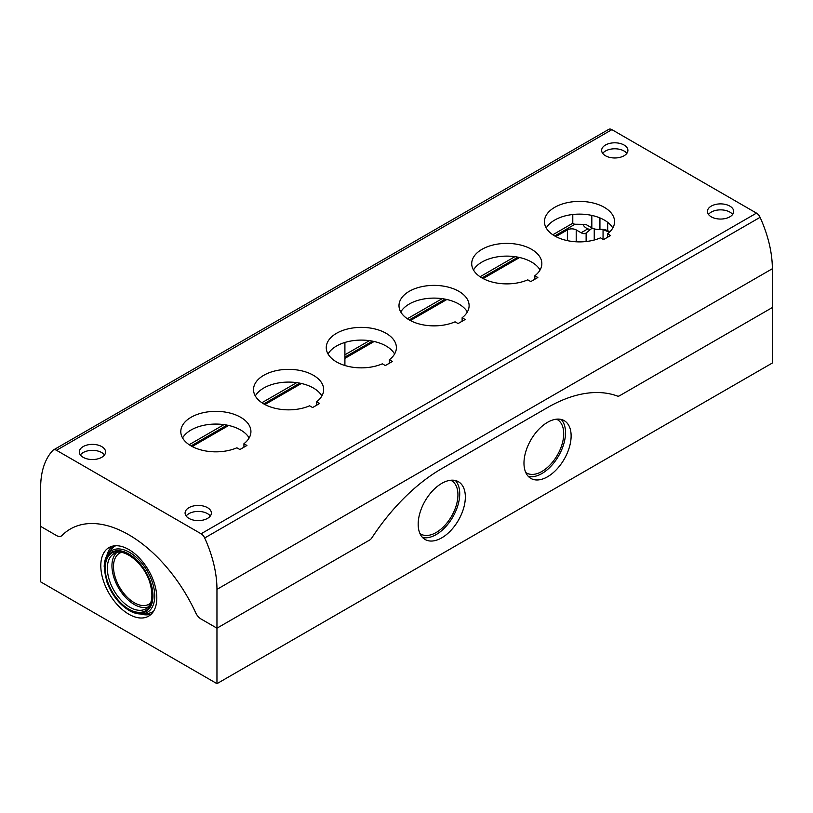 <?xml version="1.0" encoding="UTF-8"?>
<svg xmlns="http://www.w3.org/2000/svg" width="813" height="813" viewBox="0 0 813 813"><rect width="100%" height="100%" fill="white"/><g stroke="black" fill="none" stroke-linecap="round" stroke-linejoin="round"><path stroke-width="1.22" d="M555.838 236.583L567.383 229.916A6.23 3.598 180 0 1 576.204 229.916L581.122 232.752A9.35 5.396 -120 0 0 585.797 233.219A9.35 5.396 -120 0 0 586.122 233.006L592.199 228.077M216.959 683.662L772.35 363.015L772.35 268.727A93.505 53.983 -120 0 0 760.074 217.335A6.23 3.598 -120 0 0 756.486 213.118L611.904 129.643A6.23 3.598 -120 0 0 608.785 129.338L53.394 449.985A6.23 3.598 -120 0 0 52.926 450.361A93.505 53.983 -120 0 0 40.65 487.576L40.65 581.864L216.959 683.662L216.959 628.185L369.732 539.984A4.675 2.703 120 0 0 371.826 537.901A155.842 89.979 120 0 1 441.764 468.623A155.842 89.979 120 0 0 371.826 537.901A4.675 2.703 120 0 1 369.732 539.984L216.959 628.185L201.024 618.988L216.959 628.185L216.959 589.374A93.505 53.983 -120 0 0 204.693 537.982A6.23 3.598 -120 0 0 201.096 533.775L56.514 450.3A6.23 3.598 -120 0 0 53.394 449.985M441.764 537.84A33.353 19.258 -60 0 1 425.087 539.497A33.353 19.258 -60 0 1 425.087 500.981A33.353 19.258 -60 0 1 458.441 481.733A33.353 19.258 -60 0 1 463.552 508.45A33.353 19.258 -60 0 1 441.764 537.84M547.556 476.764A33.353 19.258 -60 0 1 530.879 478.42A33.353 19.258 -60 0 1 530.879 439.914A33.353 19.258 -60 0 1 564.222 420.656A33.353 19.258 -60 0 1 569.334 447.374A33.353 19.258 -60 0 1 547.556 476.764M619.587 395.738L772.35 307.538L619.587 395.738A4.675 2.703 120 0 1 617.484 396.073A155.842 89.979 120 0 0 547.556 407.547L441.764 468.623L547.556 407.547A155.842 89.979 120 0 1 617.484 396.073A4.675 2.703 120 0 0 619.587 395.738M590.299 229.439L587.789 228.9A13.242 7.652 180 0 1 583.023 224.347M56.585 535.594L40.65 526.387L56.585 535.594A9.35 5.396 -120 0 0 61.26 536.052A9.35 5.396 -120 0 0 61.94 535.533A116.879 67.479 -120 0 1 70.365 528.999A116.879 67.479 -120 0 0 61.94 535.533A9.35 5.396 -120 0 1 61.26 536.052A9.35 5.396 -120 0 1 56.585 535.594M519.588 257.518L483.115 278.574M446.855 299.499L410.382 320.566M374.132 341.49L344.905 358.37M301.399 383.482L264.926 404.539M228.666 425.473L192.193 446.53M128.81 614.201A39.603 22.866 -120 0 0 149.094 615.868A39.603 22.866 -120 0 0 148.606 570.441A39.603 22.866 -120 0 0 109.501 547.301A39.603 22.866 -120 0 0 102.804 578.856A39.603 22.866 -120 0 0 128.81 614.201M195.679 612.748A9.35 5.396 -120 0 0 201.024 618.988A9.35 5.396 -120 0 1 195.679 612.748A116.879 67.479 -120 0 0 70.365 528.999L70.365 528.999A116.879 67.479 -120 0 1 195.679 612.748M121.239 552.423A29.451 17.002 -120 0 0 114.674 575.36A29.451 17.002 -120 0 0 134.318 602.738A29.451 17.002 -120 0 0 150.527 603.144M450.717 480.249A30.813 17.784 -60 0 1 456.489 504.639A30.813 17.784 -60 0 1 436.144 532.525A30.813 17.784 -60 0 1 419.945 533.541M455.392 480.524A33.353 19.258 -60 0 1 457.089 507.79A33.353 19.258 -60 0 1 436.144 534.598A33.353 19.258 -60 0 1 422.516 537.464M556.499 419.173A30.813 17.784 -60 0 1 562.271 443.563A30.813 17.784 -60 0 1 541.936 471.449A30.813 17.784 -60 0 1 525.737 472.475M561.173 419.447A33.353 19.258 -60 0 1 562.881 446.713A33.353 19.258 -60 0 1 541.936 473.522A33.353 19.258 -60 0 1 528.308 476.388M140.537 613.978A39.349 22.713 -120 0 0 151.401 614.018M112.265 546.234A39.349 22.713 -120 0 0 106.859 555.655M142.163 613.917C138.027 614.252 133.688 613.104 129.125 610.482C119.054 604.211 111.615 594.628 106.818 581.732L104.196 566.691C104.288 561.692 105.466 557.555 107.733 554.273A35.63 20.569 -120 0 1 147.346 571.163A35.63 20.569 -120 0 1 142.163 613.917L147.295 613.449A37.865 21.86 -120 0 0 153.566 611.264M115.731 545.726A37.865 21.86 -120 0 0 110.71 550.066L107.733 554.273M116.726 552.576A31.636 18.262 -120 0 0 114.196 578.368A31.636 18.262 -120 0 0 134.318 604.516A31.636 18.262 -120 0 0 148.139 606.976M603.256 229.418A15.203 8.78 0 0 0 609.679 231.959M603.053 229.398L603.053 239.307M594.242 228.87L594.242 240.018M344.905 365.504L344.905 342.456M610.035 231.603A9.35 5.396 0 0 1 607.687 230.699A9.35 5.396 0 0 0 599.933 229.378A9.35 5.396 180 0 1 591.823 227.864L585.787 224.378L574.496 224.225L572.789 223.24L552.81 234.774M344.905 354.803L369.427 340.647M407.354 318.747L442.16 298.656M480.077 276.755L514.883 256.664M189.165 444.721L223.971 424.62M261.898 402.73L296.704 382.638M572.789 214.5L572.789 223.24M191.065 445.91L227.051 425.138M263.798 403.919L299.784 383.147M344.905 357.1L372.517 341.155M409.254 319.936L445.239 299.164M481.987 277.955L517.972 257.172M554.71 235.963L575.035 224.225M708.489 214.459A13.14 7.581 180 0 1 729.85 212.081A13.14 7.581 180 0 1 732.635 214.459M729.85 206.106A13.14 7.581 180 0 1 733.692 211.461A13.14 7.581 180 0 1 720.562 219.053A13.14 7.581 180 0 1 707.422 211.461A13.14 7.581 180 0 1 715.531 204.459A13.14 7.581 180 0 1 729.85 206.106M80.365 454.945A13.14 7.581 180 0 1 101.727 452.567A13.14 7.581 180 0 1 104.511 454.945M101.727 446.591A13.14 7.581 180 0 1 105.578 451.957A13.14 7.581 180 0 1 92.438 459.538A13.14 7.581 180 0 1 79.308 451.957A13.14 7.581 180 0 1 87.418 444.945A13.14 7.581 180 0 1 101.727 446.591M186.157 516.021A13.14 7.581 180 0 1 207.518 513.643A13.14 7.581 180 0 1 210.303 516.021M207.518 507.668A13.14 7.581 180 0 1 211.37 513.033A13.14 7.581 180 0 1 198.23 520.615A13.14 7.581 180 0 1 185.09 513.033A13.14 7.581 180 0 1 193.199 506.021A13.14 7.581 180 0 1 207.518 507.668M602.697 153.383A13.14 7.581 180 0 1 624.059 151.005A13.14 7.581 180 0 1 626.843 153.383M624.059 145.029A13.14 7.581 180 0 1 627.91 150.385A13.14 7.581 180 0 1 614.77 157.976A13.14 7.581 180 0 1 601.63 150.385A13.14 7.581 180 0 1 609.74 143.383A13.14 7.581 180 0 1 624.059 145.029M530.798 281.572L537.85 277.507L534.842 275.77A35.061 20.244 0 0 0 541.844 263.636A35.061 20.244 0 0 0 506.773 243.392A35.061 20.244 0 0 0 471.713 263.636A35.061 20.244 0 0 0 491.082 281.735A35.061 20.244 0 0 0 527.789 279.845L530.798 281.572M534.842 275.77L534.842 279.245M540.066 269.997A35.061 20.244 0 0 0 506.773 256.115A35.061 20.244 0 0 0 473.491 269.997M458.075 323.564L465.127 319.499L462.119 317.761A35.061 20.244 0 0 0 469.111 305.627A35.061 20.244 0 0 0 434.051 285.383A35.061 20.244 0 0 0 398.99 305.627A35.061 20.244 0 0 0 418.36 323.726A35.061 20.244 0 0 0 455.067 321.826L458.075 323.564M462.119 317.761L462.119 321.226M467.333 311.989A35.061 20.244 0 0 0 434.051 298.107A35.061 20.244 0 0 0 400.758 311.989M385.342 365.555L392.394 361.48L389.386 359.753A35.061 20.244 0 0 0 396.388 347.618A35.061 20.244 0 0 0 361.318 327.375A35.061 20.244 0 0 0 326.257 347.618A35.061 20.244 0 0 0 345.627 365.718A35.061 20.244 0 0 0 382.334 363.818L385.342 365.555M389.386 359.753L389.386 363.218M394.61 353.98A35.061 20.244 0 0 0 361.318 340.098A35.061 20.244 0 0 0 328.035 353.98M312.609 407.547L319.661 403.472L316.664 401.734A35.061 20.244 0 0 0 323.655 389.6A35.061 20.244 0 0 0 288.595 369.356A35.061 20.244 0 0 0 253.524 389.6A35.061 20.244 0 0 0 272.894 407.709A35.061 20.244 0 0 0 309.611 405.809L312.609 407.547M316.664 401.734L316.664 405.209M321.877 395.961A35.061 20.244 0 0 0 288.595 382.09A35.061 20.244 0 0 0 255.302 395.961M239.886 449.538L246.939 445.463L243.93 443.725A35.061 20.244 0 0 0 250.922 431.591A35.061 20.244 0 0 0 215.862 411.348A35.061 20.244 0 0 0 180.801 431.591A35.061 20.244 0 0 0 200.171 449.701A35.061 20.244 0 0 0 236.878 447.8L239.886 449.538M243.93 443.725L243.93 447.201M249.144 437.953A35.061 20.244 0 0 0 215.862 424.071A35.061 20.244 0 0 0 182.569 437.953M603.531 239.591L610.583 235.516L607.575 233.778A35.061 20.244 0 0 0 614.567 221.644A35.061 20.244 0 0 0 579.506 201.4A35.061 20.244 0 0 0 544.446 221.644A35.061 20.244 0 0 0 563.816 239.744A35.061 20.244 0 0 0 600.522 237.853L603.531 239.591M607.575 233.778L607.575 237.254M612.799 228.006A35.061 20.244 0 0 0 579.506 214.124A35.061 20.244 0 0 0 546.224 228.006M581.122 232.752L587.789 228.9M128.81 609.77A34.166 19.725 -120 0 0 149.734 579.994A34.166 19.725 -120 0 0 107.885 555.838A34.166 19.725 -120 0 0 128.81 609.77M128.81 609.15A33.414 19.288 -120 0 0 149.267 580.045A33.414 19.288 -120 0 0 108.342 556.417A33.414 19.288 -120 0 0 128.81 609.15M567.383 229.916L567.383 240.638M576.204 229.916L576.204 241.796M586.122 233.006L586.122 241.522M129.867 607.26A31.859 18.394 -120 0 0 146.188 608.602C152.255 604.242 153.484 595.604 149.887 582.687C144.196 563.094 123.515 547.301 114.338 553.45A31.859 18.394 -120 0 0 108.952 578.836A31.859 18.394 -120 0 0 129.867 607.26M591.823 227.864L591.823 215.415M599.933 229.378L599.933 217.914M607.687 230.699L607.687 222.325M204.693 537.982L760.074 217.335M216.959 589.374L772.35 268.727M56.514 450.3L611.904 129.643M201.096 533.775L756.486 213.118"/></g></svg>
